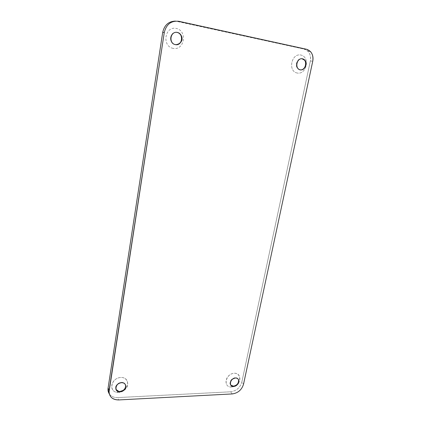 <?xml version="1.0" encoding="UTF-8"?>
<svg xmlns="http://www.w3.org/2000/svg" width="421" height="421" viewBox="0 0 421 421"><rect width="100%" height="100%" fill="white"/><g stroke="black" fill="none" stroke-linecap="round" stroke-linejoin="round"><path stroke-width="0.32" stroke-dasharray="2.1 1.58" d="M118.554 392.404L116.722 392.293C108.834 391.12 110.77 379.442 119.217 377.705C127.6 375.69 131.015 385.973 123.663 390.672L118.554 392.404C128.758 392.004 131.215 377.063 120.922 377.484C110.549 377.805 108.223 393.009 118.554 392.404M125.379 384.589C123.379 379.295 113.217 384.61 116.049 389.499L115.649 388.046C115.933 384.831 117.854 382.936 121.401 382.363C123.327 382.357 124.653 383.094 125.379 384.589M173.12 48.378C161.622 46.263 164.737 25.886 176.283 28.433C187.724 30.833 184.451 50.752 173.12 48.378C184.451 50.752 187.724 30.833 176.283 28.433C164.737 25.886 161.622 46.263 173.12 48.378M175.162 44.621L175.846 44.71L175.162 44.621C173.21 44.163 171.81 42.926 170.963 40.911C169.921 35.864 171.71 32.991 176.331 32.306C169.579 31.622 168.484 43.626 175.162 44.621M297.163 73.017C287.622 71.27 291.369 52.93 300.92 55.046C310.398 57.024 306.551 74.996 297.163 73.017C306.551 74.996 310.398 57.024 300.92 55.046C291.369 52.93 287.622 71.27 297.163 73.017M299.905 69.775L297.547 68.328C294.468 64.981 297.705 57.893 301.941 58.729C296.179 57.656 294.137 68.923 299.905 69.775M231.492 387.02L230.55 386.999C224.188 386.578 224.677 376.942 231.276 374.022C237.791 370.864 242.691 377.879 238.023 383.478C236.207 385.636 234.029 386.82 231.492 387.02C240.154 386.688 243.106 372.88 234.371 373.243C225.577 373.516 222.709 387.541 231.492 387.02M238.07 378.984C235.36 374.827 227.366 381.589 230.819 385.131L230.161 383.878C229.992 380.542 231.687 378.49 235.25 377.726L238.07 378.984M109.249 393.819C111.102 396.44 113.875 397.692 117.58 397.592L118.648 399.939L117.58 397.592L230.619 391.804L232.26 393.935L230.619 391.804C236.36 390.962 240.096 387.73 241.833 382.105L243.538 384.178L241.833 382.105L310.345 60.971L312.75 61.213L310.345 60.971C311.045 57.156 310.277 53.946 308.025 51.346L304.173 49.11L306.562 49.273L304.173 49.11L177.23 21.334L178.925 21.308L175.452 21.092L304.173 49.11C309.098 50.841 311.156 54.798 310.345 60.971L241.833 382.105C240.096 387.73 236.36 390.962 230.619 391.804L117.58 397.592C113.875 397.692 111.102 396.44 109.249 393.819M116.722 392.293L118.827 391.419M123.663 390.672L123.079 390.43M115.796 388.367L115.649 388.046M297.868 68.37L297.547 68.328M230.55 386.999L232.902 386.131M238.023 383.473L237.481 383.973M230.387 384.168L230.161 383.878M308.025 51.346L310.43 51.52"/><path stroke-width="0.63" d="M119.948 391.488L123.079 390.43C125.326 388.725 126.095 386.778 125.379 384.589L125.663 385.741C125.426 388.967 123.527 390.883 119.948 391.488C118.133 391.519 116.833 390.856 116.049 389.499L118.827 391.419L119.948 391.488M121.553 382.678C118.001 383.252 116.08 385.147 115.796 388.362C115.933 394.172 126.516 391.688 125.816 386.057C125.474 383.863 124.048 382.736 121.553 382.678C127.858 382.389 126.363 391.562 120.101 391.809C113.781 392.167 115.222 382.894 121.553 382.678M175.846 44.71C183.035 45.473 183.593 32.433 176.331 32.306L177.104 32.406C178.936 32.849 180.283 33.99 181.146 35.838C182.393 41.021 180.625 43.984 175.846 44.71M177.336 32.417C173.142 31.328 169.321 36.616 171.184 40.926C173.899 48.594 184.856 43.089 181.383 35.848C180.52 34.001 179.172 32.859 177.336 32.417C184.351 33.854 182.351 46.121 175.389 44.642C168.353 43.31 170.289 30.875 177.336 32.417M300.341 69.839C306.151 70.617 307.819 59.277 301.941 58.729L304.441 60.108C307.583 63.339 304.583 70.444 300.341 69.839M302.536 58.808C298.236 57.63 294.689 64.913 297.868 68.37C301.841 73.554 309.177 64.792 304.767 60.14L302.536 58.808C308.34 59.992 305.988 71.044 300.226 69.818C294.4 68.723 296.716 57.53 302.536 58.808M233.481 386.146C235.034 386.02 236.365 385.299 237.481 383.973C238.796 382.163 238.991 380.5 238.07 378.984L238.528 379.947C238.739 383.284 237.055 385.352 233.481 386.146L230.819 385.131L233.481 386.146M235.476 378.011C231.913 378.774 230.219 380.826 230.387 384.168C231.461 389.104 240.286 384.926 238.76 380.231C238.275 378.753 237.181 378.011 235.476 378.011C240.828 377.758 239.023 386.231 233.708 386.436C228.345 386.746 230.113 378.19 235.476 378.011M108.086 388.03L107.992 389.878L109.249 393.819C108.165 392.125 107.776 390.193 108.086 388.03L109.107 390.351L108.086 388.03L162.701 32.391L164.295 32.443C166.369 24.213 171.247 20.503 178.925 21.308L306.562 49.273L310.43 51.52C312.687 54.141 313.461 57.372 312.75 61.213L243.538 384.178C241.786 389.825 238.028 393.077 232.26 393.935L118.648 399.939C112.928 399.876 109.718 397.298 109.013 392.204L164.295 32.443L162.701 32.391L108.086 388.03M175.452 21.092C168.637 21.303 164.385 25.071 162.701 32.391C164.385 25.071 168.637 21.303 175.452 21.092M164.295 32.443L109.107 390.351C108.855 396.503 112.033 399.703 118.648 399.939L232.26 393.935C238.028 393.077 241.786 389.825 243.538 384.178L312.75 61.213C313.571 54.993 311.508 51.015 306.562 49.273L178.925 21.308C171.247 20.503 166.369 24.213 164.295 32.443M125.816 386.052L125.663 385.741M304.767 60.14L304.441 60.108M238.76 380.231L238.528 379.947M107.992 389.878L109.013 392.204"/></g></svg>
